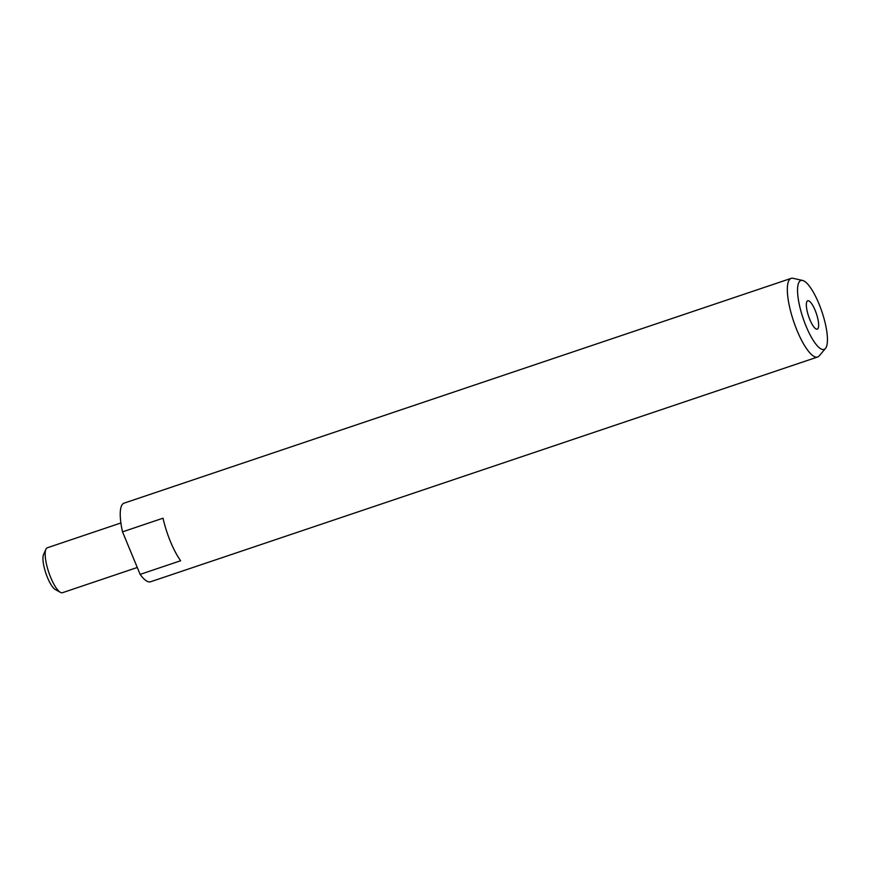<?xml version="1.0" encoding="UTF-8"?>
<svg xmlns="http://www.w3.org/2000/svg" width="871" height="871" viewBox="0 0 871 871"><rect width="100%" height="100%" fill="white"/><g stroke="black" fill="none" stroke-linecap="round" stroke-linejoin="round"><path stroke-width="1.31" d="M813.383 340.594A36.353 9.962 71.4 0 0 825.49 348.422A36.353 9.962 71.4 0 0 825.196 323.163A36.353 9.962 71.4 0 0 811.598 289.314A36.353 9.962 71.4 0 0 802.594 280.451A36.353 9.962 71.4 0 0 798.663 301.333A36.353 9.962 71.4 0 0 813.383 340.594M816.127 329.009A14.97 4.105 71.4 0 0 817.27 329.151A14.97 4.105 71.4 0 0 816.965 315.476A14.97 4.105 71.4 0 0 808.854 300.898A14.97 4.105 71.4 0 0 807.711 300.767A14.97 4.105 71.4 0 0 808.027 314.431A14.97 4.105 71.4 0 0 816.127 329.009M802.594 280.451L793.089 278.306A41.492 11.367 71.4 0 0 791.14 278.372A41.492 11.367 71.4 0 0 789.202 305.188A41.492 11.367 71.4 0 0 805.414 346.952A41.492 11.367 71.4 0 0 817.64 357.001A41.492 11.367 71.4 0 0 819.23 355.869L825.49 348.422M120.884 522.981L47.35 547.761A23.702 6.5 71.4 0 0 45.913 549.274A23.702 6.5 71.4 0 0 55.504 586.945A23.702 6.5 71.4 0 0 60.426 592.345A23.702 6.5 71.4 0 0 62.494 592.694L137.27 567.489M45.913 549.274L43.55 554.566A19.26 5.28 71.4 0 0 51.345 585.17A19.26 5.28 71.4 0 0 55.341 589.569L60.426 592.345M791.14 278.372L124.052 503.155A41.492 11.367 71.4 0 0 121.853 505.18A41.492 11.367 71.4 0 0 122.517 531.854L140.133 574.392A41.492 11.367 71.4 0 0 150.541 581.784L817.64 357.001M122.517 531.854L163.019 518.201A41.492 11.367 71.4 0 0 178.827 558.071A41.492 11.367 71.4 0 0 180.645 560.739L140.133 574.392"/></g></svg>
